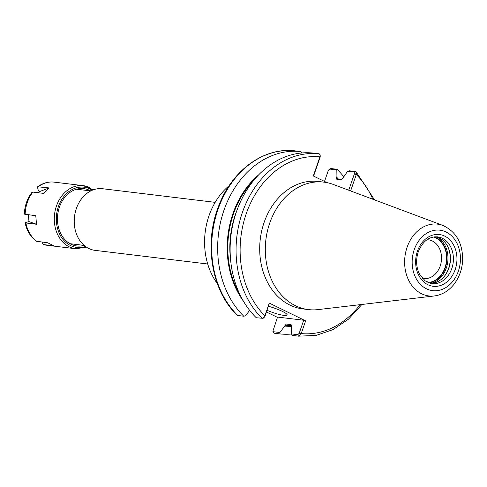 <?xml version="1.0" encoding="UTF-8"?>
<svg xmlns="http://www.w3.org/2000/svg" width="487" height="487" viewBox="0 0 487 487"><rect width="100%" height="100%" fill="white"/><g stroke="black" fill="none" stroke-linecap="round" stroke-linejoin="round"><path stroke-width="0.73" d="M217.281 283.495A64.187 50.672 -83.1 0 1 229.127 185.717M207.706 264.003L95.111 250.367A31.046 24.508 -83.1 0 1 88.817 248.498A31.046 24.508 -83.1 0 1 75.223 212.521A31.046 24.508 -83.1 0 1 102.574 188.725L215.175 202.361M349.532 170.791L347.688 171.229L354.122 172.008L354.506 173.561L356.411 174.176L356.064 171.801L349.532 170.791M354.506 173.561L348.729 190.228M350.628 190.934L356.411 174.176M301.082 333.954L299.176 333.339L297.794 334.679L291.36 333.899L292.517 335.44L298.47 336.164L301.082 333.954L305.635 320.854L269.287 303.103L264.733 316.203L262.895 318.321L256.241 317.725A91.769 72.447 -83.1 0 1 236.426 211.802A91.769 72.447 -83.1 0 1 313.251 153.076L319.198 153.801L320.154 154.848L320.245 156.832L320.154 154.848M291.36 333.899L291.5 326.138L291.11 324.622L286.253 324.032L279.873 332.505L273.384 331.72L272.903 331.19L277.541 317.067L303.711 320.239L305.635 320.854M324.512 181.432L328.335 170.389L329.711 169.056L336.2 169.841L336.06 177.603L336.45 179.119L341.29 179.703L342.659 178.4L347.688 171.229M326.99 182.643L313.311 175.965L320.062 156.424M434.331 295.962C442.22 294.866 448.85 290.873 454.231 283.982C459.369 277.14 462.175 269.22 462.65 260.222C462.766 243.22 456.173 231.623 442.872 225.432A36.166 28.55 -83.1 0 0 407.095 247.262A36.166 28.55 -83.1 0 0 421.608 293.771A36.166 28.55 -83.1 0 0 434.331 295.962L318.041 309.604A64.187 50.672 -83.1 0 1 308.466 309.592L302.871 308.916A64.187 50.672 -83.1 0 1 289.862 305.045A64.187 50.672 -83.1 0 1 261.756 230.668A64.187 50.672 -83.1 0 1 318.309 181.468L323.904 182.144A64.187 50.672 -83.1 0 1 333.199 184.421L442.872 225.432A36.166 28.55 -83.1 0 1 444.96 226.333M313.573 176.093L320.245 156.832M331.063 168.557L329.352 169.117L331.063 168.557L337.065 169.281A91.769 72.447 -83.1 0 1 343.658 176.659M336.2 169.841L337.065 169.281M272.903 331.19L273.097 332.152L274.053 333.205L280.049 333.93L279.873 332.505M291.463 334.039A91.769 72.447 -83.1 0 1 280.049 333.93M336.316 176.866A83.429 65.867 -83.1 0 1 338.709 179.393M291.451 326.272A83.429 65.867 -83.1 0 1 284.645 326.071M294.763 150.836L300.783 151.567L301.94 153.107M294.775 150.842L294.787 150.842C264.423 147.007 232.689 169.853 219.205 204.619C203.463 242.234 211.224 290.702 237.181 315.199L237.778 315.491A91.769 72.447 -83.1 0 1 217.963 209.568A91.769 72.447 -83.1 0 1 294.787 150.842M249.642 310.347L245.612 315.777L243.774 316.215A91.769 72.447 -83.1 0 1 223.959 210.293A91.769 72.447 -83.1 0 1 300.783 151.567M243.397 301.136A83.429 65.867 -83.1 0 1 258.7 174.821M243.774 316.215L237.778 315.491M277.444 317.347L266.511 312.003M263.534 317.95L264.916 316.611L264.733 316.203M264.916 316.611L269.287 303.103M303.711 320.239L299.176 333.339M268.483 306.305A14.44 2.338 19.1 0 1 282.296 311.351A14.44 2.338 19.1 0 1 287.141 315.016A14.44 2.338 19.1 0 1 267.095 310.322M426.965 239.744A19.486 15.383 -83.1 0 1 428.426 239.835A19.486 15.383 -83.1 0 1 432.377 241.01A19.486 15.383 -83.1 0 1 440.905 263.589A19.486 15.383 -83.1 0 1 423.739 278.521A19.486 15.383 -83.1 0 1 422.302 278.26M433.406 236.992A23.102 18.238 -83.1 0 1 435.749 237.9A23.102 18.238 -83.1 0 1 446.165 263.199A23.102 18.238 -83.1 0 1 427.896 282.472M447.261 245.625A24.259 19.151 -83.1 0 1 443.413 277.401M436.127 236.767A23.54 18.585 -83.1 0 1 439.408 237.924A23.54 18.585 -83.1 0 1 447.401 245.88A23.54 18.585 -83.1 0 1 443.608 277.182A23.54 18.585 -83.1 0 1 430.484 283.343M308.466 309.592A64.187 50.672 -83.1 0 1 295.457 305.72A64.187 50.672 -83.1 0 1 267.357 231.343A64.187 50.672 -83.1 0 1 323.904 182.144M39.325 191.689L37.913 189.346L37.627 186.789L49.084 187.915L39.325 191.689L38.254 192.742M49.084 187.915L43.52 193.376L32.885 192.091L31.923 192.389C27.193 198.617 24.667 205.867 24.35 214.134L35.782 215.729L36.495 224.257L25.86 222.967L25.068 222.687L28.97 221.579L28.41 214.834M28.97 221.579L36.495 224.257M25.068 222.687C26.755 230.716 30.529 236.907 36.391 241.242L47.659 242.776L53.935 245.838L43.294 244.547L41.9 242.076M84.123 245.399A28.879 22.804 -83.1 0 1 71.029 244.237A28.879 22.804 -83.1 0 1 59.438 207.091A28.879 22.804 -83.1 0 1 89.681 190.374A28.879 22.804 -83.1 0 1 90.722 190.928M354.122 172.008L355.473 171.515M372.835 199.244A88.884 70.171 -83.1 0 0 356.295 174.559L354.372 173.944M360.063 304.673A88.884 70.171 -83.1 0 1 301.234 333.577L299.304 332.956M265.05 316.227L264.879 315.82A88.884 70.171 -83.1 0 1 246.221 213.756A88.884 70.171 -83.1 0 1 319.947 156.808L320.111 157.216M262.183 318.443A91.769 72.447 -83.1 0 1 242.368 212.521A91.769 72.447 -83.1 0 1 319.198 153.801M273.384 331.72L274.053 333.205M297.794 334.679L298.458 336.158L315.929 335.458L332.944 329.656L348.558 319.119L361.908 304.454M230.747 261.373A81.226 64.126 -83.1 0 1 236.919 210.414M240.048 294.824A82.674 65.27 -83.1 0 1 253.934 180.153M336.06 177.603A82.674 65.27 -83.1 0 1 337.649 179.259M291.628 325.511A82.674 65.27 -83.1 0 1 284.901 325.334M434.361 236.852A23.54 18.585 -83.1 0 1 446.737 261.683A23.54 18.585 -83.1 0 1 428.791 282.837M436.522 236.859A24.259 19.151 -83.1 0 1 436.559 236.877A24.259 19.151 -83.1 0 1 447.736 261.829A24.259 19.151 -83.1 0 1 430.892 283.349M442.354 238.283A23.54 18.585 -83.1 0 1 452.66 265.555A23.54 18.585 -83.1 0 1 431.926 283.598L425.09 280.835L419.49 274.108C416.135 267.211 415.728 259.79 418.266 251.84C422.594 241.357 429.029 236.365 437.588 236.865A23.54 18.585 -83.1 0 1 442.354 238.283M427.878 284.718A26.067 20.576 -83.1 0 1 417.42 251.201A26.067 20.576 -83.1 0 1 444.71 236.11A26.067 20.576 -83.1 0 1 455.168 269.634A26.067 20.576 -83.1 0 1 427.878 284.718M426.466 288.809A30.45 24.04 -83.1 0 1 414.242 249.648A30.45 24.04 -83.1 0 1 446.129 232.025A30.45 24.04 -83.1 0 1 458.346 271.186A30.45 24.04 -83.1 0 1 426.466 288.809M43.294 244.547A31.771 25.081 -83.1 0 0 46.502 245.211L75.655 248.741A31.771 25.081 -83.1 0 1 69.221 246.824A31.771 25.081 -83.1 0 1 56.468 205.964A31.771 25.081 -83.1 0 1 83.295 185.663A31.771 25.081 -83.1 0 1 89.736 187.58M38.443 186.624A31.771 25.081 -83.1 0 1 54.142 182.132L83.295 185.663L93.431 189.778M25.147 214.438A31.771 25.081 -83.1 0 1 32.885 192.091M37.024 241.485A31.771 25.081 -83.1 0 1 25.86 222.967M85.456 246.446A30.328 23.942 -83.1 0 1 70.566 245.582A30.328 23.942 -83.1 0 1 58.397 206.585A30.328 23.942 -83.1 0 1 92.268 190.228M90.752 190.928L76.587 189.212M84.154 245.405L69.988 243.689M356.064 171.801L374.576 199.895M262.895 318.321L263.893 317.883M37.621 186.783C42.734 183.051 48.237 181.499 54.142 182.132M46.502 245.211L43.069 244.504M75.655 248.741L86.479 247.159"/></g></svg>
